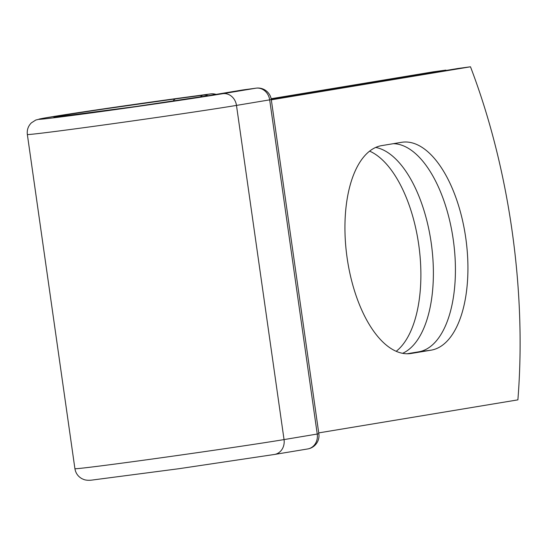 <?xml version="1.0" encoding="UTF-8"?>
<svg xmlns="http://www.w3.org/2000/svg" width="547" height="547" viewBox="0 0 547 547"><rect width="100%" height="100%" fill="white"/><g stroke="black" fill="none" stroke-linecap="round" stroke-linejoin="round"><path stroke-width="0.82" d="M465.771 238.041A104.976 50.071 82.3 0 0 402.271 142.213A104.976 50.071 82.3 0 0 401.566 142.316L381.717 145.611A104.976 50.071 82.3 0 0 346.989 256.987A104.976 50.071 82.3 0 0 410.592 353.553A104.976 50.071 82.3 0 0 411.296 353.444L431.145 350.155A104.976 50.071 82.3 0 0 465.771 238.041M407.064 353.765L418.64 351.844A104.976 50.071 82.3 0 0 453.265 239.73A104.976 50.071 82.3 0 0 393.293 143.69M369.608 151.129A104.976 50.071 -97.7 0 1 418.728 244.714A104.976 50.071 -97.7 0 1 396.206 351.304M375.7 147.43A104.976 50.071 -97.7 0 1 431.227 243.018A104.976 50.071 -97.7 0 1 402.613 353.314M446.003 70.467A392.534 187.238 82.3 0 0 445.867 70.119L271.209 99.096M445.867 70.119L433.368 71.814L271.134 98.727M271.326 99.828L470.482 66.789L457.983 68.484L271.271 99.451M470.482 66.789A392.534 187.238 -97.7 0 1 517.886 399.864L318.723 432.896M183.45 97.592A13.456 6.42 82.3 0 0 183.361 97.598A13.456 6.42 82.3 0 0 183.272 97.612L210.328 93.954A13.456 6.42 -97.7 0 1 210.417 93.94A13.456 6.42 -97.7 0 1 210.588 93.92M200.489 96.928A13.456 6.42 -97.7 0 1 203.046 95.157L210.328 93.954A13.456 11.829 80.6 0 1 215.381 94.501M56.088 117.01L135.594 106.549L209.077 95.547A13.456 11.829 -99.4 0 1 209.385 95.499A83.438 1.039 171.9 0 1 97.434 111.855A83.438 1.039 171.9 0 1 64.033 115.178A83.438 1.039 171.9 0 1 175.984 98.822L203.046 95.157A13.456 11.829 80.6 0 1 208.092 95.704M175.984 98.822A13.456 6.42 82.3 0 0 173.091 101.106M274.218 454.502A13.456 11.829 -99.4 0 0 274.519 454.454A13.456 11.829 -99.4 0 0 284.043 439.59A112.374 1.402 171.9 0 1 158.979 458.085A112.374 1.402 171.9 0 1 74.912 468.676C75.677 473.182 78.043 476.533 82.023 478.728L83.978 479.569C85.995 480.252 88.477 480.444 91.417 480.15L179.04 468.697L274.519 454.454L307.729 448.95A13.456 11.829 -99.4 0 0 317.246 434.086L269.685 99.903A13.456 11.829 -99.4 0 0 256.071 88.163L242.588 89.988A13.456 11.829 -99.4 0 0 242.28 90.036L209.077 95.547M307.421 448.991A13.456 11.829 -99.4 0 0 307.729 448.95A13.456 13.456 0 0 0 318.853 433.771L284.043 439.59L236.482 105.407A112.374 1.402 171.9 0 1 111.417 123.902A112.374 1.402 171.9 0 1 27.35 134.494L74.912 468.676M318.853 433.771L271.291 99.588L236.482 105.407A13.456 11.829 -99.4 0 0 222.861 93.674A98.918 1.238 171.9 0 1 90.146 113.065A98.918 1.238 171.9 0 1 50.556 117.003A98.918 1.238 171.9 0 1 183.272 97.612M222.861 93.674L256.071 88.163A13.456 6.42 82.3 0 1 256.16 88.149L242.677 89.975A13.456 6.42 82.3 0 0 242.588 89.988L209.385 95.499M409.881 353.636L411.296 353.444M418.64 351.844L431.145 350.155M242.772 89.968A13.456 6.42 82.3 0 0 242.677 89.975A13.456 13.456 0 0 0 242.28 90.036M256.324 88.135A13.456 6.42 82.3 0 0 256.16 88.149A13.456 13.456 0 0 1 271.291 99.588M27.35 134.494C26.83 129.974 28.157 126.104 31.35 122.884L35.781 120.032L43.022 118.296L77.681 112.744L210.417 93.94A13.456 13.456 0 0 1 216.086 94.378"/></g></svg>
